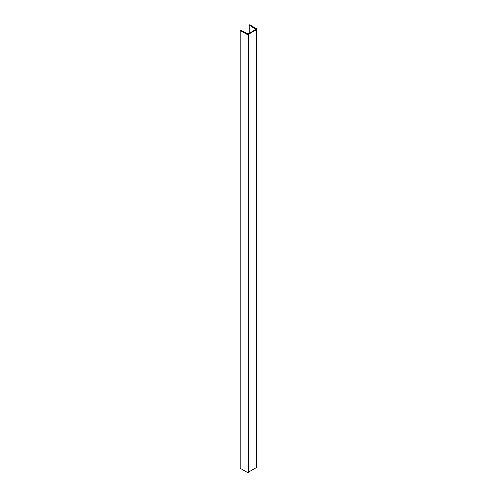 <?xml version="1.0" encoding="UTF-8"?>
<svg xmlns="http://www.w3.org/2000/svg" width="497" height="497" viewBox="0 0 497 497"><rect width="100%" height="100%" fill="white"/><g stroke="black" fill="none" stroke-linecap="round" stroke-linejoin="round"><path stroke-width="0.75" d="M256.881 29.217L256.881 467.031A1.112 0.64 0 0 1 256.558 467.484L248.469 472.15A1.112 0.64 0 0 1 246.903 472.15L240.119 468.236L240.119 30.423L246.903 34.336A1.112 0.64 0 0 0 248.469 34.336L256.558 29.671A1.112 0.64 0 0 0 256.881 29.217A1.112 0.64 0 0 0 256.558 28.764L249.774 24.85L249.295 25.13L249.295 33.311M240.119 30.423L240.598 30.149L247.991 34.063L256.079 29.398L249.295 25.13M256.558 467.484L256.558 29.671M256.079 29.398L256.079 29.043M248.469 472.15L248.469 34.336M246.903 472.15L246.903 34.336"/></g></svg>
